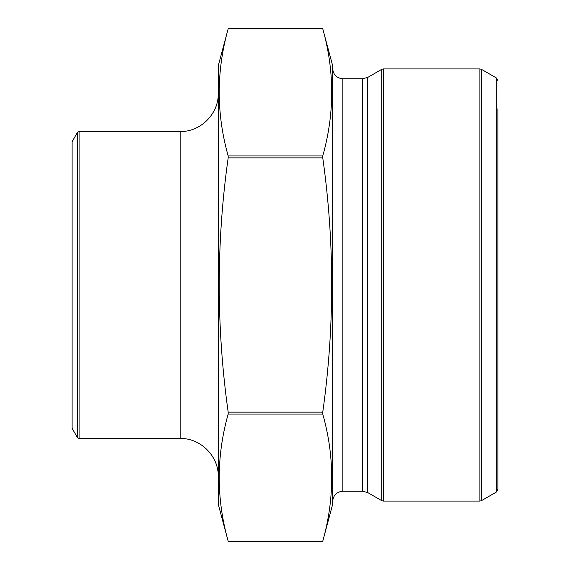 <?xml version="1.0" encoding="UTF-8"?>
<svg xmlns="http://www.w3.org/2000/svg" width="570" height="570" viewBox="0 0 570 570"><rect width="100%" height="100%" fill="white"/><g stroke="black" fill="none" stroke-linecap="round" stroke-linejoin="round"><path stroke-width="0.85" d="M228.171 541.201L228.171 541.201C216.251 498.821 216.251 456.442 228.171 414.062L228.171 412.139C216.258 327.116 216.258 242.357 228.171 157.862L228.171 155.938C216.251 113.558 216.251 71.179 228.171 28.799L322.762 28.799C334.683 71.179 334.683 113.558 322.762 155.938L322.762 157.862C334.676 242.357 334.676 327.116 322.762 412.139L322.762 414.062C334.683 456.442 334.683 498.821 322.762 541.201L228.171 541.201L218.267 504.258L218.267 65.742L228.171 28.792M497.902 108.785L497.902 489.338L496.313 492.088L496.313 77.912L481.479 69.348L481.479 500.652L479.89 501.08L479.89 68.92L383.304 68.92L383.304 501.08L479.89 501.08M322.762 541.208L332.666 504.258L332.666 65.742L322.762 28.792M77.42 132.475L77.42 437.525L72.098 428.312L72.098 141.688L77.42 132.475L79.073 131.52L79.073 438.48L180.141 438.48C200.512 437.952 218.794 456.235 218.267 476.613M322.762 155.938L228.171 155.938M322.762 157.862L228.171 157.862M322.762 412.139L228.171 412.139M322.762 414.062L228.171 414.062M381.715 285L381.715 69.348L367.757 77.413L367.757 492.587L381.715 500.652L381.715 285M362.67 78.774L342.834 78.774L342.834 491.226L362.67 491.226L362.67 78.774L367.757 77.413M79.073 131.52L180.141 131.52L180.141 438.48M322.762 541.5L228.171 541.5M322.762 28.5L228.171 28.5M496.313 492.088L481.479 500.652M496.313 77.912L497.902 80.662M362.67 491.226L367.757 492.587M342.834 491.226C336.656 491.832 333.265 495.216 332.666 501.393M342.834 78.774C336.656 78.168 333.265 74.784 332.666 68.607M383.304 68.92L381.715 69.348M383.304 501.08L381.715 500.652M481.479 69.348L479.89 68.92M180.141 131.52C200.512 132.048 218.794 113.765 218.267 93.387M77.42 437.525L79.073 438.48"/></g></svg>
